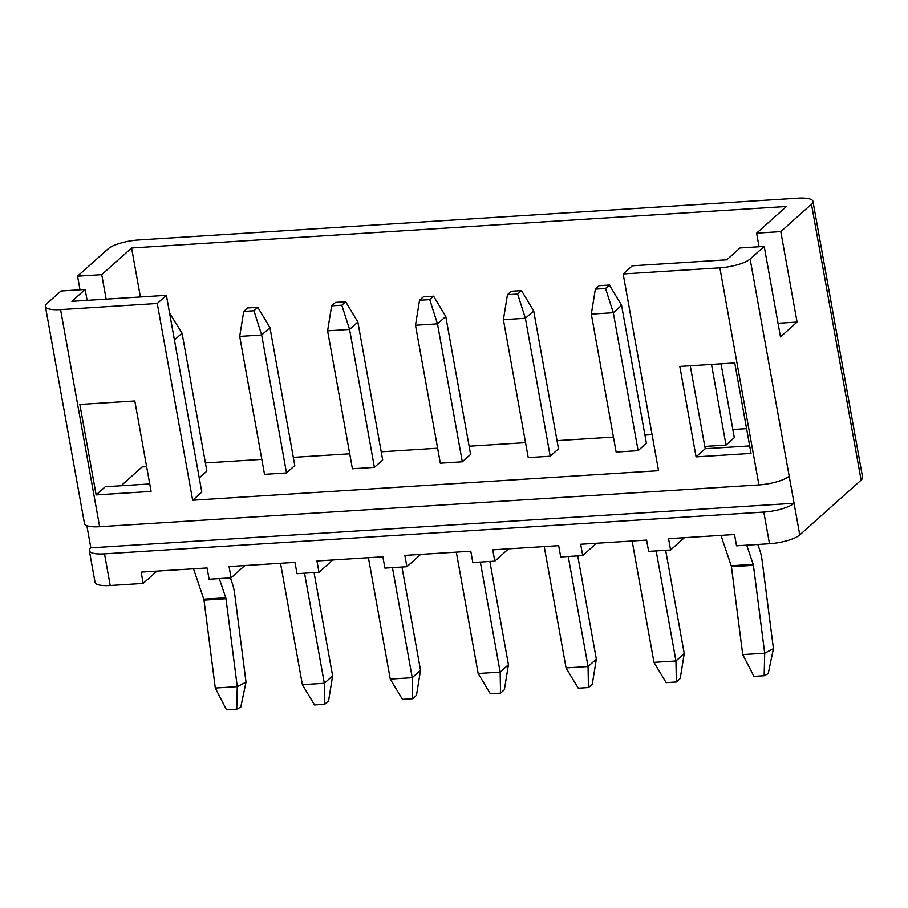 <?xml version="1.0" encoding="UTF-8"?>
<svg xmlns="http://www.w3.org/2000/svg" width="908" height="908" viewBox="0 0 908 908"><rect width="100%" height="100%" fill="white"/><g stroke="black" fill="none" stroke-linecap="round" stroke-linejoin="round"><path stroke-width="1.36" d="M332.759 559.964L318.992 572.278L297.007 573.663L294.975 562.358L229.043 566.535L231.086 577.84L209.101 579.236L207.069 567.931L141.149 572.108L143.18 583.413L110.209 585.501A23.835 6.345 169.8 0 1 95.045 582.323L89.347 550.657A23.835 6.345 -10.2 0 0 104.511 553.846L110.209 585.501M420.665 554.391L406.897 566.706L384.913 568.09L382.881 556.786L316.949 560.962L318.992 572.278M508.571 548.818L494.803 561.133L472.818 562.529L470.787 551.213L404.854 555.39L406.897 566.706M596.477 543.256L582.709 555.56L560.724 556.956L558.692 545.651L492.76 549.828L494.803 561.133M684.382 537.684L670.603 549.987L648.63 551.383L646.598 540.078L580.666 544.255L582.709 555.56M244.854 565.536L231.086 577.84M156.948 571.109L143.18 583.413M758.918 484.929L719.862 267.826A23.835 6.345 -10.2 0 0 750.121 259.018L789.188 476.121A23.835 6.345 169.8 0 1 758.918 484.929L99.63 526.708A23.835 6.345 169.8 0 1 84.467 523.519L45.4 306.416A23.835 6.345 -10.2 0 0 60.575 309.605L99.63 526.708M719.862 267.826L623.16 273.955L658.561 470.696L192.666 500.229L157.266 303.476L60.575 309.605M734.754 362.939L751.03 453.398L696.084 456.883L679.808 366.423L734.754 362.939M134.804 400.961L151.08 491.421L96.135 494.905L79.859 404.446L134.804 400.961M149.729 483.941L105.249 486.756L96.135 494.905M45.4 306.416A23.835 6.345 -10.2 0 1 46.887 303.59L60.984 291.003L85.148 289.47L71.891 301.32L166.391 295.327L157.266 303.476M192.666 500.229L201.792 492.079L166.391 295.327M623.16 273.955L632.286 265.806L726.786 259.813L740.043 247.963L764.218 246.431L750.121 259.018M749.679 445.919L705.21 448.734L690.273 365.765M721.02 363.813L734.311 437.679L726.014 445.09L704.79 446.43M609.404 285.044L621.583 305.304L646.405 443.252L638.108 450.663L616.135 452.048L591.312 314.1L595.353 289.13L605.557 288.483L609.404 285.044L599.201 285.691L595.353 289.13M521.498 290.617L533.677 310.876L558.499 448.824L550.214 456.225L528.229 457.621L503.407 319.673L507.447 294.703L517.651 294.056L521.498 290.617L511.295 291.264L507.447 294.703M433.593 296.19L445.771 316.449L470.594 454.397L462.308 461.797L440.323 463.194L415.501 325.246L419.541 300.276L429.745 299.629L433.593 296.19L423.389 296.837L419.541 300.276M345.687 301.762L357.865 322.011L382.688 459.97L374.402 467.37L352.418 468.766L327.606 330.818L331.647 305.837L341.839 305.201L345.687 301.762L335.495 302.409L331.647 305.837M789.188 476.121L799.766 534.926A23.835 6.345 169.8 0 1 769.507 543.722L736.536 545.81L734.504 534.506L668.572 538.682L670.603 549.987M811.468 204.209A23.835 6.345 -10.2 0 0 812.955 201.372L862.6 477.279A23.835 6.345 169.8 0 1 861.113 480.105L811.468 204.209L780.801 231.608L756.625 233.14L786.476 206.479L131.581 247.986L101.73 274.647L77.555 276.18L80.006 289.788M799.766 534.926L861.113 480.105M121.059 485.757L142.102 466.95L146.619 466.667M205.412 462.944L261.822 459.369M293.318 457.371L349.728 453.796M381.224 451.798L437.633 448.223M469.13 446.225L525.539 442.65M557.024 440.652L613.445 437.077M644.93 435.091L652.08 434.637M732.835 429.518L746.569 428.644M169.592 313.158L182.054 333.157L206.876 471.104L199.238 477.926M257.781 307.324L269.96 327.584L294.782 465.532L286.497 472.943L264.512 474.339L239.701 336.391L243.741 311.41L253.934 310.763L257.781 307.324L247.589 307.971L243.741 311.41M106.145 299.152L101.73 274.647M85.148 289.47L87.111 300.355M86.839 525.653L90.834 547.83A23.835 6.345 -10.2 0 0 89.347 550.657M769.507 543.722L763.81 512.067A23.835 6.345 -10.2 0 0 794.069 503.259L90.834 547.83M763.81 512.067L104.511 553.846M812.955 201.372A23.835 6.345 -10.2 0 0 797.791 198.194L138.493 239.973A23.835 6.345 -10.2 0 0 108.234 248.769L77.555 276.18M756.625 233.14L759.077 246.749M780.801 231.608L797.076 322.068L778.043 323.282M797.076 322.068L780.494 336.891L764.218 246.431M140.388 296.973L131.581 247.986M705.21 448.734L696.084 456.883M193.506 568.794L203.789 599.166A2.384 0.908 86.4 0 1 203.971 599.847A2.384 0.908 86.4 0 1 204.005 600.131L215.298 688.037L237.272 686.641L246.011 682.112L234.718 594.218A26.219 10.045 86.4 0 0 234.23 591.04A26.219 10.045 86.4 0 0 232.357 583.617L230.416 577.885M246.011 682.112L240.779 707.071L236.727 709.159L237.272 686.641L225.99 598.735A2.384 0.908 86.4 0 0 225.944 598.451A2.384 0.908 86.4 0 0 225.774 597.77L219.271 578.589M182.054 333.157L174.415 339.978M236.727 709.159L226.535 709.806L215.298 688.037M304.532 573.186L324.338 683.259L332.623 675.847L328.582 700.828L324.735 704.268L324.338 683.259L302.364 684.655L280.515 563.278M332.623 675.847L314.043 572.585M286.497 472.943L261.674 334.995L239.701 336.391M269.96 327.584L261.674 334.995L253.934 310.763M324.735 704.268L314.543 704.914L302.364 684.655M392.438 567.614L412.243 677.686L420.529 670.286L416.488 695.256L412.641 698.695L412.243 677.686L390.258 679.082L368.421 557.705M420.529 670.286L401.949 567.012M374.402 467.37L349.58 329.422L327.606 330.818M357.865 322.011L349.58 329.422L341.839 305.201M412.641 698.695L402.448 699.342L390.258 679.082M480.343 562.052L500.149 672.113L508.435 664.713L504.394 689.683L500.546 693.122L500.149 672.113L478.164 673.509L456.327 552.132M508.435 664.713L489.855 561.439M462.308 461.797L437.486 323.85L415.501 325.246M445.771 316.449L437.486 323.85L429.745 299.629M500.546 693.122L490.343 693.769L478.164 673.509M568.249 556.479L588.055 666.551L596.34 659.14L592.3 684.11L588.452 687.549L588.055 666.551L566.07 667.936L544.232 546.559M596.34 659.14L577.76 555.878M550.214 456.225L525.391 318.277L503.407 319.673M533.677 310.876L525.391 318.277L517.651 294.056M588.452 687.549L578.248 688.196L566.07 667.936M656.155 550.906L675.961 660.979L684.246 653.567L680.205 678.537L676.358 681.976L675.961 660.979L653.976 662.363L632.138 540.986M684.246 653.567L665.666 550.305M638.108 450.663L613.297 312.704L591.312 314.1M621.583 305.304L613.297 312.704L605.557 288.483M676.358 681.976L666.154 682.623L653.976 662.363M720.941 535.368L731.224 565.741A2.384 0.908 86.4 0 1 731.394 566.422A2.384 0.908 86.4 0 1 731.439 566.706L742.733 654.611L764.706 653.215L773.446 648.687L762.153 560.792A26.219 10.045 86.4 0 0 761.664 557.614A26.219 10.045 86.4 0 0 759.792 550.191L757.851 544.459M773.446 648.687L768.213 673.634L764.161 675.734L764.706 653.215L753.413 565.309A2.384 0.908 86.4 0 0 753.368 565.026A2.384 0.908 86.4 0 0 753.197 564.345L746.705 545.163M726.014 445.09L711.509 364.414M764.161 675.734L753.958 676.381L742.733 654.611M203.789 599.166L225.774 597.77M204.005 600.131L225.99 598.735M731.224 565.741L753.197 564.345M731.439 566.706L753.413 565.309"/></g></svg>
